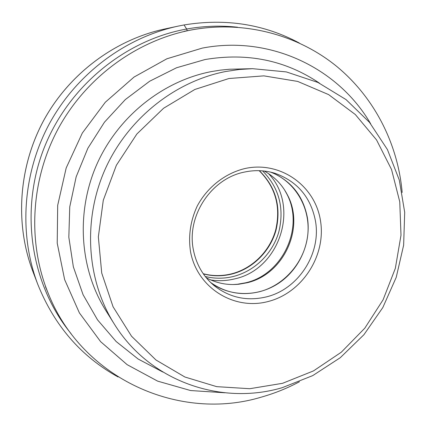 <?xml version="1.0" encoding="UTF-8"?>
<svg xmlns="http://www.w3.org/2000/svg" width="426" height="426" viewBox="0 0 426 426"><rect width="100%" height="100%" fill="white"/><g stroke="black" fill="none" stroke-linecap="round" stroke-linejoin="round"><path stroke-width="0.64" d="M299.334 43.026C264.013 24.17 225.583 18.148 184.032 24.953L177.919 26.162C125.228 37.563 76.589 73.847 49.464 123.572C22.551 173.414 18.637 233.97 37.792 284.366C54.374 325.672 81.148 356.546 118.098 376.978M184.032 24.953L186.657 29.021C123.913 40.284 66.557 88.022 42.994 150.895C19.511 213.82 31.737 285.745 71.126 333.718M187.243 30.725L186.657 29.021C203.724 25.97 220.663 25.368 237.468 27.211M268.162 301.507C234.183 310.65 197.297 288.045 190.55 251.83C188.17 236.137 190.395 220.876 197.227 206.056C207.276 187.248 224.928 173.403 244.78 168.568C280.228 160.586 315.192 185.693 320.485 220.721C326.289 255.653 302.252 292.886 268.162 301.507M193.452 250.19C186.199 216.499 210.939 178.632 244.306 172.104C254.839 169.836 265.089 170.246 275.063 173.329C297.375 181.407 310.842 197.302 315.464 221.009C321.369 253.704 298.392 289.281 266.287 296.911C247 301.443 229.609 297.678 214.124 285.612C203.293 276.49 196.402 264.684 193.452 250.19M211.243 283.066C231.057 297.273 258.981 296.821 279.488 282.667C300.01 268.513 311.385 242.106 307.396 217.686C303.248 196.024 291.235 180.896 271.357 172.301M270.499 172.099C295.106 181.247 310.533 207.702 307.806 234.438C305.16 261.191 284.914 285.244 259.296 291.762C241.574 295.948 225.343 292.848 210.609 282.459M206.264 277.741C216.403 283.199 227.234 285.367 238.757 284.238L246.894 282.8C283.721 274.637 305.367 227.676 287.332 194.73C281.996 184.453 274.28 176.55 264.179 171.028M233.102 284.541L237.362 284.259L245.61 282.8C282.939 274.53 304.867 226.946 286.591 193.548L284.504 189.826M210.753 279.951C218.788 281.197 226.792 280.835 234.758 278.865C279.738 269.37 300.229 206.429 268.476 173.59M205.263 276.49C214.603 278.78 223.991 278.769 233.427 276.458C254.892 271.074 272.816 253.305 278.892 231.627C284.488 208.005 279.051 187.754 262.581 170.869M259.365 170.682C275.792 187.003 281.357 206.786 276.053 230.019C270.249 251.324 252.698 268.843 231.632 274.104C222.138 276.421 212.707 276.352 203.351 273.897M203.229 273.721C212.531 276.133 221.903 276.192 231.339 273.891C252.357 268.641 269.882 251.18 275.697 229.923C281.016 206.754 275.5 187.003 259.152 170.672M32.861 271.437C14.825 223.964 18.478 167.162 43.702 120.446C69.129 73.836 114.759 39.815 164.393 29.069C114.732 39.826 69.108 73.847 43.692 120.436C18.478 167.146 14.814 223.943 32.861 271.437L37.792 284.366M192.722 29.708L191.785 29.879C137.3 40.092 86.377 77.026 58.367 128.402C30.55 179.889 27.339 242.713 48.468 293.961L45.481 286.735M224.662 392.767L190.608 390.541L157.625 381.126L127.161 364.683L100.632 341.673L79.401 312.918L64.624 279.584L57.212 243.145L57.691 205.321L66.179 167.988L82.33 133.024L105.344 102.208L134.025 77.074L166.875 58.788L202.265 48.106C270.372 34.948 338.494 68.282 370.652 123.769M319.559 83.224C285.702 60.316 247.533 52.419 205.05 59.539L176.556 67.755L149.664 81.228L125.324 99.572L104.466 122.177L87.868 148.243L76.163 176.822L69.752 206.855L68.831 237.239L73.357 266.873L83.081 294.728L97.543 319.873L116.154 341.524L138.178 359.054L162.817 372.02M211.269 71.605L220.354 70.141L229.46 69.246L252.591 68.682L239.22 69.491L225.785 71.493C174.452 81.451 127.188 119.317 104.823 169.969C82.585 220.689 86.845 280.255 114.131 323.797L105.717 310.362C79.784 268.966 75.7 212.601 96.686 164.681C117.8 116.825 162.492 81.057 211.227 71.616L211.269 71.605M228.938 78.512L263.875 75.865L297.657 81.414L328.616 94.604L355.305 114.509L376.552 139.936L391.542 169.516L399.758 201.78L400.999 235.221L395.333 268.364L383.091 299.787L364.826 328.142L341.301 352.211L313.493 370.908L282.55 383.309L249.742 388.714L216.674 386.648L184.873 377.005L155.964 359.991L131.543 336.236L113.066 306.779L101.723 273.061L98.347 236.872L103.289 200.231L116.373 165.261L136.868 134.004L163.568 108.263L194.874 89.455L228.938 78.512M177.919 26.162L164.393 29.069M402.16 192.44C397.9 143.722 374.305 97.027 335.81 65.679C297.162 34.639 244.386 20.528 192.68 29.719L184.101 31.316M299.414 381.765C287.449 388.177 274.94 393.241 261.883 396.963M48.468 293.961C82.761 379.657 180.177 421.836 261.511 397.069M252.591 68.682L286.331 71.914L317.945 82.458L346.045 99.599L369.496 122.358L387.436 149.585L399.274 180.006L404.7 212.313L403.635 245.184L396.223 277.347L382.809 307.567L363.926 334.703L340.273 357.696L312.721 375.615L282.278 387.665M114.131 323.797C149.542 381.313 220.854 405.818 282.156 387.697M287.332 194.73L286.591 193.548M238.757 284.238L237.362 284.259"/></g></svg>
